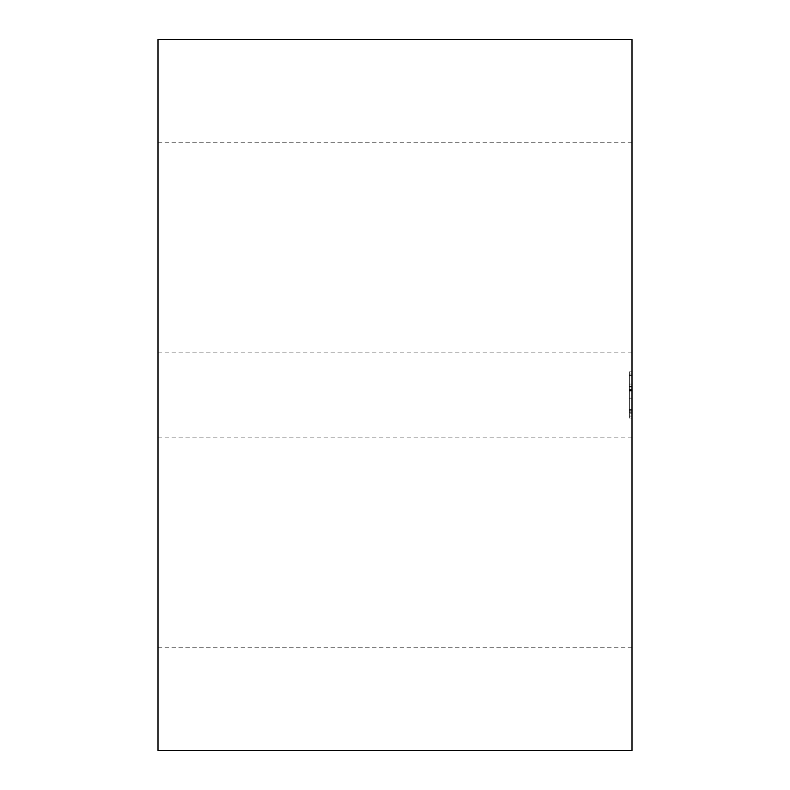 <?xml version="1.0" encoding="UTF-8"?>
<svg xmlns="http://www.w3.org/2000/svg" width="790" height="790" viewBox="0 0 790 790"><rect width="100%" height="100%" fill="white"/><g stroke="black" fill="none" stroke-linecap="round" stroke-linejoin="round"><path stroke-width="0.59" stroke-dasharray="3.95 2.96" d="M632 542.463L632 647.8L632 542.463M158 542.463L158 647.8L158 542.463M632 750.5L632 39.5M158 750.5L158 39.5M632 247.537L632 142.2L632 247.537M158 247.537L158 142.2L158 247.537M632 418.177L632 371.823L632 418.177L629.363 418.177L632 418.177M629.363 371.823L632 371.823L629.363 371.823L629.363 418.177L629.363 371.823M629.363 391.03L629.363 398.121L629.363 384.068L629.363 398.121L629.363 391.03L632 391.03L632 390.527L632 410.721L632 390.527L632 398.121L632 391.03L629.363 391.03M629.363 374.035L629.363 386.517L629.363 374.035L629.363 375.665L629.363 374.035L632 374.035L632 389.381L632 374.035L632 386.517L632 374.035L629.363 374.035M629.363 375.665L629.363 389.381L629.363 375.665L632 375.665L629.363 375.665M629.363 410.721L629.363 390.527L629.363 410.721L629.363 409.408L629.363 410.721L632 410.721L629.363 410.721M629.363 409.408L629.363 398.2L629.363 413.2L629.363 398.2L629.363 409.408L632 409.408L629.363 409.408M629.363 413.2L629.363 416.063L629.363 413.2L632 413.2L632 416.063L632 398.2L632 413.2L629.363 413.2M629.363 390.527L632 390.527L629.363 390.527M629.363 411.886L632 411.886L629.363 411.886M629.363 387.021L632 387.021L632 384.068L632 398.121L632 384.068L632 387.021L632 386.517L632 387.021L629.363 387.021M629.363 386.517L632 386.517L629.363 386.517M158 647.8L632 647.8M158 437.137L632 437.137M158 352.863L632 352.863M158 142.2L632 142.2M632 398.2L629.363 398.2L632 398.2M632 412.252L629.363 412.252L632 412.252M632 416.063L629.363 416.063M632 384.068L629.363 384.068L632 384.068M632 398.121L629.363 398.121L632 398.121M632 389.381L629.363 389.381"/><path stroke-width="1.19" d="M632 39.5L632 750.5L158 750.5L158 39.5L632 39.5"/></g></svg>
